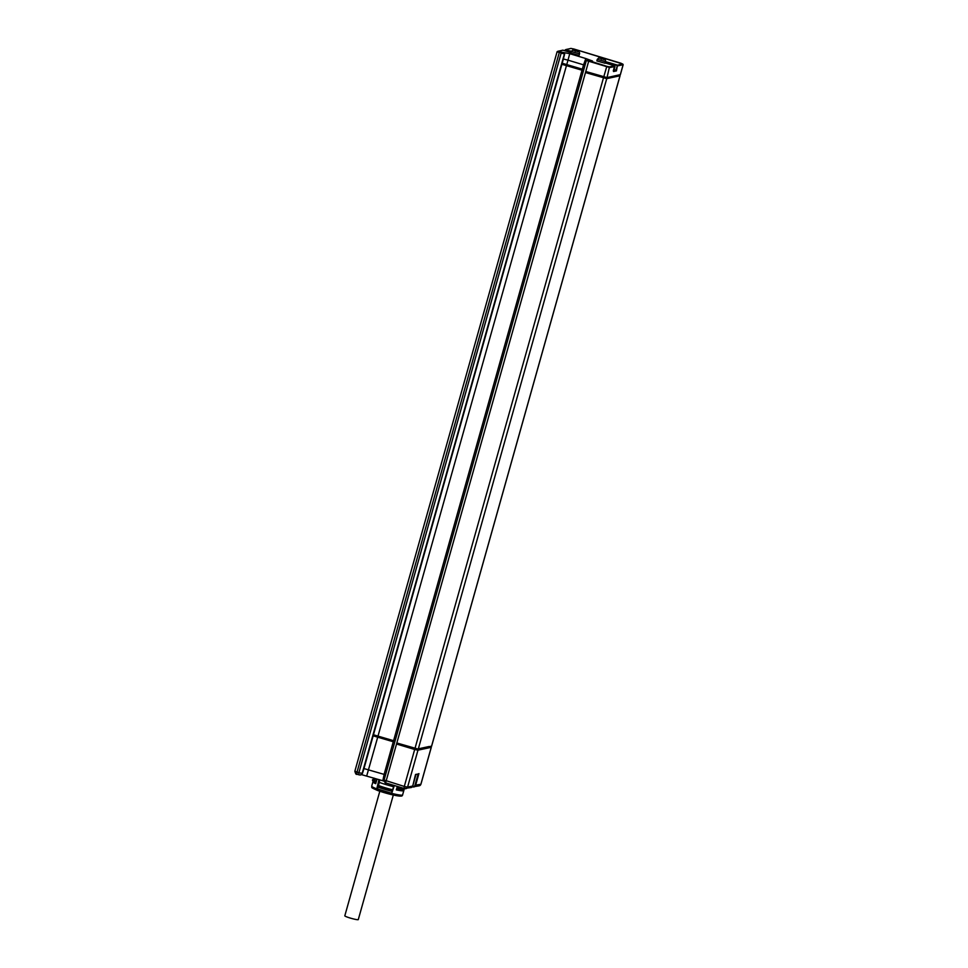 <?xml version="1.0" encoding="UTF-8"?>
<svg xmlns="http://www.w3.org/2000/svg" width="968" height="968" viewBox="0 0 968 968"><rect width="100%" height="100%" fill="white"/><g stroke="black" fill="none" stroke-linecap="round" stroke-linejoin="round"><path stroke-width="1.45" d="M620.331 74.633L607.021 77.597L586.523 71.705L586.221 72.769L606.73 78.65L620.004 75.782L618.649 75.081M583.801 69.599L562.214 63.247M603.959 77.307L591.521 73.556M583.631 70.168L562.033 63.9M561.912 64.299L583.498 70.652M587.394 72.104L588.096 72.358L587.431 71.983M586.221 72.769L587.274 72.54M606.73 78.65L418.261 749.123L397.763 743.242L397.473 744.295L414.679 749.486L404.297 786.452L384.151 780.063M373.454 734.772L395.041 741.125M418.261 749.123L431.571 746.159M429.889 746.618L431.244 747.32L417.97 750.176L414.679 749.486M394.738 742.19L373.152 735.825M398.514 744.065L397.473 744.295M429.163 746.497L417.389 749.038M400.038 744.368L416.107 749.619M373.212 735.632L394.811 741.936M393.31 741.657L384.114 774.388L363.956 768.568M385.542 774.92L384.114 774.388L382.82 780.752L361.5 774.618M377.762 736.963L366.727 775.888M587.298 60.064L592.525 61.032L585.821 58.54L569.741 53.676L560.242 51.897L564.671 53.797L563.243 59.556L363.811 769.1L362.468 773.359L358.874 772.742L561.137 53.167L564.429 53.857L362.165 773.42A2.202 2.154 -102.2 0 1 360.556 774.957L358.692 774.751L358.874 772.742L354.905 771.23M579.082 55.394L570.805 53.071L571.253 51.485L579.529 53.809L579.082 55.394M605.109 63.247L596.832 60.923L597.28 59.338L605.557 61.662L605.109 63.247M605.532 61.734A6.945 0.702 -164.3 0 1 610.336 62.993L617.487 65.146L615.951 70.24L614.087 69.684M621.069 63.259L573.77 48.981L622.751 64.021L617.487 65.146L616.434 70.906L615.951 70.24L613.809 70.7M404.079 788.436L386.063 783.015C385.53 783.693 384.877 782.725 384.078 780.099L586.342 60.524L609.84 67.566L614.995 66.453L614.62 65.763L607.468 63.61A6.945 0.702 -164.3 0 1 605.218 62.884L614.632 65.763L613.313 70.809L613.567 71.523L616.434 70.906M584.987 65.376L583.559 64.844L582.361 69.067M585.821 58.54L583.559 64.844L567.998 60.149L566.812 64.372M569.741 53.676L567.998 60.149L563.388 59.012M570.842 48.424L573.782 48.993L570.842 48.424L565.167 49.937L571.35 51.219M565.179 49.949L564.949 50.772L565.167 49.937L571.156 51.8M557.834 51.292L557.108 51.703L559.274 52.599L557.834 51.292L562.989 50.179L570.938 52.575A6.945 0.702 -164.3 0 1 570.14 52.345L563.001 50.191M575.875 50.905L577.92 51.679L575.875 50.905M601.902 58.758L603.947 59.532L601.902 58.758M360.665 774.92L362.468 773.359M384.066 781.212L382.82 780.752M417.97 750.176L407.576 787.129L412.743 786.016L411.122 787.553A2.202 2.154 -102.2 0 0 412.731 786.028L415.502 774.545L418.14 773.976M374.483 780.607L374.628 780.099A15.21 1.525 -164.3 0 1 374.495 779.857L374.81 778.768M400.873 796.059A14.822 1.488 -164.3 0 1 391.338 794.546A15.101 1.512 -164.3 0 1 377.121 790.287L379.347 782.374M375.79 783.487A15.101 1.512 -164.3 0 1 375.608 783.402L374.192 781.321L374.761 780.74L373.055 779.688L372.438 780.232L373.636 782.338A15.573 1.561 15.7 0 0 375.209 783.306M376.431 781.176A15.21 1.525 -164.3 0 1 376.165 781.055L374.761 780.74M399.07 788.073L399.324 788.182A17.303 1.742 15.7 0 0 403.233 788.811L398.598 788.472L398.09 787.674A15.21 1.525 -164.3 0 1 397.013 787.456M394.012 785.411L393.589 786.669A15.21 1.525 -164.3 0 1 379.274 782.35L379.625 779.784M377.133 790.263A1.379 0.895 -69.3 0 1 376.77 788.847L378.972 779.591M374.011 778.09A16.202 1.633 -164.3 0 0 376.83 779.772L375.729 783.669A16.202 1.633 -164.3 0 1 372.898 781.914L373.491 782.083M373.418 779.99L373.963 778.078L373.43 780.002M377.496 788.968L376.77 788.847A16.202 1.633 -164.3 0 1 371.7 786.137L372.898 781.914M401.466 796.095A1.379 1.343 -102.2 0 0 402.543 795.127L404.394 788.545M401.538 796.083L391.29 794.546L394.339 785.508M403.402 788.242L402.652 790.892A16.202 1.633 -164.3 0 1 396.323 789.888L397.304 786.403M391.58 793.494L393.553 786.669M391.544 793.47L391.629 793.518A15.101 1.512 -164.3 0 1 377.423 789.235M391.326 794.571L391.629 793.518M391.689 793.276L377.508 788.92A12.681 1.27 15.7 0 0 391.689 793.264L392.016 793.457A16.202 1.633 -164.3 0 0 402.543 795.127M402.531 787.976L402.446 788.291A15.21 1.525 -164.3 0 1 401.526 788.218L401.442 788.496M378.21 786.403A13.673 1.379 15.7 0 0 392.403 790.735M392.669 789.791A14.774 1.488 -164.3 0 1 378.464 785.496M399.324 788.182L397.376 789.973A15.101 1.512 -164.3 0 1 396.36 789.767M397.824 787.613L397.17 789.924M402.652 790.892L401.696 790.578M397.703 790.106A15.657 1.573 15.7 0 0 401.224 790.662L403.015 789.549A17.303 1.742 15.7 0 1 399.119 788.92M403.233 788.811L403.015 789.549M397.945 788.194A15.21 1.525 15.7 0 0 398.743 788.351M372.438 780.232A17.303 1.742 15.7 0 0 374.192 781.321M372.632 779.579A17.303 1.742 15.7 0 0 374.386 780.656M374.858 780.934A15.21 1.525 15.7 0 0 376.02 781.587M392.367 790.856A14.883 1.5 -164.3 0 1 378.161 786.56M373.346 735.148L394.92 741.548M399.844 743.872L398.586 743.485M399.736 744.283L417.039 748.966M564.308 64.082L562.045 63.852M599.252 75.891L602.991 77.016M603.548 77.186L602.895 77.331M378.052 735.898L566.51 65.425M393.613 740.593L582.071 70.12M379.819 791.243L344.814 915.813A7.006 0.702 15.7 0 0 350.101 918.015A7.006 0.702 15.7 0 0 358.281 919.6L393.31 795.018M603.439 77.96L414.982 748.433M587.08 60.113L606.815 66.32L603.742 76.908M588.774 60.875L385.627 782.797M559.528 52.054L564.671 53.797M358.656 774.727L356.829 774.182L357.01 772.174L559.274 52.599L561.404 52.611M571.108 48.424L565.844 49.562L565.372 50.905M606.815 66.32L609.477 66.877L614.62 65.763M610.336 62.993L617.862 65.836L623.126 64.699L620.306 74.73M605.363 62.327A6.389 0.641 -164.3 0 1 610.07 63.537L609.852 64.324M609.477 66.877L607.021 77.597M575.282 51.183L576.384 50.941L575.282 51.183M601.309 59.036L602.411 58.794L601.309 59.036M360.786 774.908L360.556 774.957A2.202 2.154 -102.2 0 1 359.491 774.908L356.829 774.182C356.297 774.872 355.631 773.892 354.845 771.266L557.108 51.703L562.711 50.167M404.914 788.617L404.116 788.46L404.297 786.452L407.576 787.129A2.202 2.154 -102.2 0 1 404.914 788.617M418.926 773.577L415.599 785.411A2.202 2.154 77.8 0 1 412.925 786.887L412.646 786.294M431.244 747.32L420.862 784.274L414.969 785.278A1.658 1.621 77.8 0 1 412.961 786.391M420.886 784.165L420.862 784.274A2.202 2.154 -102.2 0 1 419.253 785.798L420.923 784.237L431.304 747.284M418.115 774.049L414.969 785.278M378.778 781.72L379.42 781.829M377.339 789.525L376.951 790.13M391.447 794.498L391.544 793.808M392.221 791.376A14.883 1.5 -164.3 0 1 378.016 787.093M589.572 72.636L588.907 72.431M566.498 64.614L562.178 63.356M566.655 64.662L583.123 69.635M589.524 72.951L604.044 77.331M604.092 77.004L605.085 77.271M620.004 75.782L431.546 746.267M415.236 748.93L416.167 749.111M400.704 744.573L415.091 749.401M377.762 736.261L394.896 741.621M373.309 735.317L377.653 736.721M400.171 744.259L400.57 745.021M613.603 71.414L615.007 66.441M621.057 63.259L623.186 64.662L620.367 74.693M571.253 51.485C573.891 49.295 571.193 50.154 576.408 50.941C578.864 51.34 579.905 52.296 579.529 53.809M597.28 59.338C599.918 57.148 597.22 58.007 602.447 58.794C604.891 59.193 605.932 60.149 605.557 61.662M412.925 786.887L419.253 785.798M411.122 787.553L404.116 788.46L386.063 783.015M412.743 786.016L416.034 774.291M415.744 774.557L418.418 773.989M377.181 790.287C369.135 786.766 372.668 787.855 371.7 786.137M620.065 75.746L431.607 746.219"/></g></svg>
